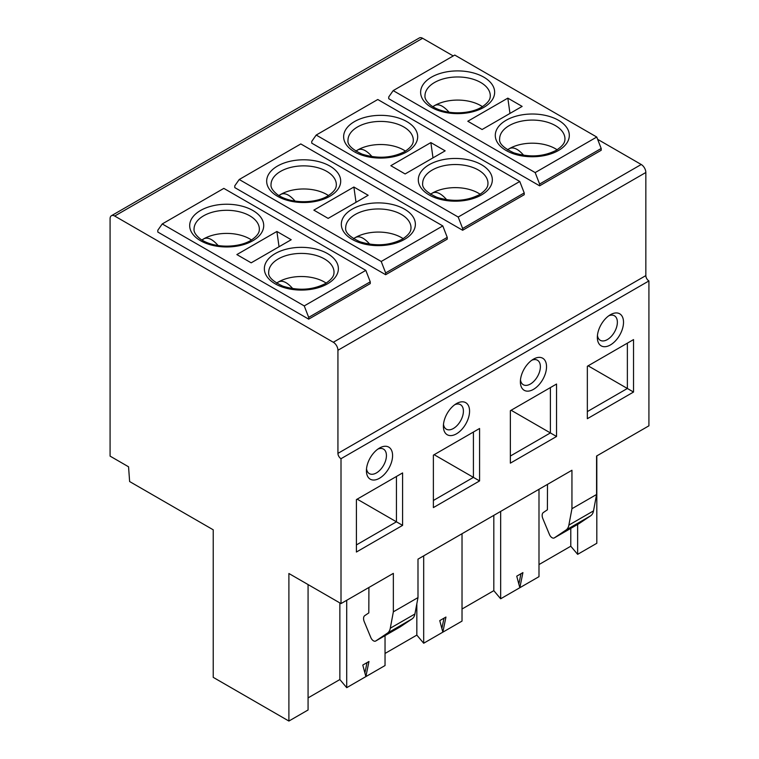 <?xml version="1.0" encoding="UTF-8"?>
<svg xmlns="http://www.w3.org/2000/svg" width="759" height="759" viewBox="0 0 759 759"><rect width="100%" height="100%" fill="white"/><g stroke="black" fill="none" stroke-linecap="round" stroke-linejoin="round"><path stroke-width="1.14" d="M520.968 573.728L518.852 584.079M522.923 572.599L519.83 587.722L516.737 576.176L522.923 572.599M610.435 314.71L610.435 314.71A18.51 10.683 120 0 0 597.342 337.375A18.51 10.683 120 0 0 610.435 344.928A18.51 10.683 120 0 0 623.519 322.262A18.51 10.683 120 0 0 610.435 314.71M597.447 335.421A14.155 8.169 120 0 0 600.274 340.298A14.155 8.169 120 0 0 607.352 339.596A14.155 8.169 120 0 0 616.602 327.129A14.155 8.169 120 0 0 614.429 315.782A14.155 8.169 120 0 0 608.784 315.772M597.637 139.324L641.222 164.494A6.527 3.767 -120 0 1 645.843 172.492L645.843 275.602L337.935 453.37A4.355 2.514 -120 0 0 341.009 458.702L648.917 280.934L648.917 425.818L596.574 456.036L596.574 494.489L571.944 508.71L571.944 470.257L417.991 559.146L417.991 597.599L393.352 611.82L393.352 573.368L341.009 603.585L341.009 458.702M645.843 275.602A4.355 2.514 -120 0 0 648.917 280.934M587.343 411.596L627.37 388.485L627.37 343.153L633.528 339.596L633.528 392.042L587.343 418.702L587.343 366.265L633.528 339.596M588.111 365.819L633.528 392.042M507.486 149.789A32.656 18.852 180 0 1 509.204 148.717A32.656 18.852 180 0 1 557.115 149.789M596.811 455.903L596.811 543.283L577.637 554.345L577.637 524.431M453.227 55.948L422.611 38.273A6.527 3.767 -120 0 0 419.338 37.95L111.431 215.717A6.527 3.767 -120 0 0 110.083 218.706L110.083 456.121L128.556 466.794L129.628 481.548L213.232 529.81L213.232 677.36L288.894 721.05L308.069 709.988L308.069 584.563M432.82 106.677A32.656 18.852 180 0 1 434.537 105.605A32.656 18.852 180 0 1 482.449 106.677M556.546 436.482L550.389 432.924L550.389 387.593L556.546 384.035L510.361 410.704L510.361 463.151L556.546 436.482L556.546 384.035M570.787 528.387L570.787 546.214L577.637 554.345M538.994 489.28L538.994 576.66L500.665 598.785L500.665 511.414M601.194 148.489L596.754 137.037L454.764 55.065L393.181 90.615L535.171 172.587L539.611 184.048L601.194 148.489L601.194 150.273L539.611 185.822L388.741 98.717L388.741 96.934L393.181 90.615M449.053 112.218C443.351 105.7 438.512 103.499 434.537 105.605L433.019 106.801M467.8 121.25L482.107 129.514L522.135 106.402L507.828 98.139L467.8 121.25M295.09 201.097C289.397 194.589 284.559 192.388 280.583 194.494L279.065 195.68M511.13 410.258L550.389 432.924L510.361 456.036M539.611 184.048L539.611 185.822M523.719 155.32C518.018 148.811 513.179 146.61 509.204 148.717L507.686 149.912M596.754 137.037L535.171 172.587M509.972 113.423L507.828 98.139M308.685 319.15L157.806 232.045L157.806 230.262L162.246 223.943L304.236 305.915L308.685 317.376L308.685 319.15L370.259 283.6L370.259 281.817L308.685 317.376M500.665 598.785L493.815 590.654L493.815 515.37M570.787 546.214L538.994 564.563M443.996 618.177L441.88 628.518M311.759 141.383L311.759 143.157L462.639 230.262L524.222 194.712L524.222 192.938L519.773 181.477L377.783 99.505L316.199 135.055L311.759 141.383M278.866 195.566A32.656 18.852 180 0 1 280.583 194.494A32.656 18.852 180 0 1 328.486 195.566M356.018 202.302L353.874 187.027L368.172 195.281L328.144 218.393L313.846 210.139L353.874 187.027M520.475 379.861A14.155 8.169 120 0 0 523.302 384.737A14.155 8.169 120 0 0 530.38 384.035A14.155 8.169 120 0 0 539.621 371.568A14.155 8.169 120 0 0 537.448 360.231A14.155 8.169 120 0 0 531.812 360.221M442.801 225.926L381.217 261.476L385.657 272.927L447.241 237.377L447.241 239.151L385.657 274.711L234.778 187.596L234.778 185.822L239.227 179.503L300.811 143.944L442.801 225.926L447.241 237.377M385.657 272.927L385.657 274.711M462.022 533.719L462.022 621.099L442.848 632.162L439.755 620.615L445.95 617.048L442.848 632.162L423.683 643.234L416.833 635.103L416.833 603.775M423.683 643.234L423.683 555.854M355.838 151.117A32.656 18.852 180 0 1 357.565 150.045A32.656 18.852 180 0 1 405.467 151.117M218.118 245.546C212.416 239.028 207.577 236.827 203.602 238.933L202.084 240.129M402.593 472.923L356.407 499.593L356.407 552.03L402.593 525.37L402.593 472.923L396.435 476.481L396.435 521.812L356.407 544.924M372.071 156.658C366.369 150.149 361.531 147.948 357.565 150.045L356.037 151.24M353.533 238.668A32.656 18.852 180 0 1 355.25 237.595A32.656 18.852 180 0 1 403.162 238.668M446.738 199.769C441.036 193.26 436.197 191.05 432.232 193.156A32.656 18.852 180 0 1 480.134 194.228M433.38 500.475L473.417 477.373L479.574 480.921L479.574 428.484L473.417 432.032L473.417 477.373L434.157 454.707M369.766 244.208C364.064 237.7 359.225 235.499 355.25 237.595L353.732 238.791M445.154 150.842L405.126 173.953L390.828 165.699L430.856 142.588L445.154 150.842M519.773 181.477L458.189 217.036L316.199 135.055M433 157.863L430.856 142.588M402.593 525.37L357.176 499.147M533.454 359.149L533.454 359.149A18.51 10.683 120 0 0 520.37 381.815A18.51 10.683 120 0 0 533.454 389.376A18.51 10.683 120 0 0 546.537 366.701A18.51 10.683 120 0 0 533.454 359.149M493.815 590.654L462.022 609.012M571.944 508.71L568.87 525.114A16.328 9.431 60 0 1 566.005 530.038L554.326 537.884A4.355 2.514 60 0 1 554.25 537.932A4.355 2.514 60 0 1 552.068 537.723A4.355 2.514 60 0 1 549.469 534.554L542.865 518.672A6.527 3.767 60 0 1 543.378 512.505L547.4 509.801L547.495 484.375M381.217 261.476L239.227 179.503M416.833 635.103L385.041 653.452M385.041 635.625L385.041 665.539L346.711 687.673L339.861 679.542L308.069 697.891M430.514 194.228A32.656 18.852 180 0 1 432.232 193.156L430.714 194.351M201.885 240.005A32.656 18.852 0 0 1 203.602 238.933A32.656 18.852 180 0 1 251.514 240.005M292.784 288.648C287.082 282.139 282.244 279.938 278.278 282.044A32.656 18.852 0 0 0 276.551 283.116M276.75 283.24L278.278 282.044A32.656 18.852 180 0 1 326.18 283.116M422.611 38.273L114.694 216.04A6.527 3.767 -120 0 0 111.431 215.717M458.189 217.036L462.639 228.487L524.222 192.938M462.639 228.487L462.639 230.262M114.694 216.04L333.315 342.262A6.527 3.767 -120 0 1 337.935 350.26L337.935 453.37M456.482 403.589L456.482 403.589A18.51 10.683 120 0 0 443.389 426.254A18.51 10.683 120 0 0 456.482 433.816A18.51 10.683 120 0 0 469.565 411.15A18.51 10.683 120 0 0 456.482 403.589L456.482 403.589M443.493 424.3A14.155 8.169 120 0 0 446.32 429.186A14.155 8.169 120 0 0 453.398 428.484A14.155 8.169 120 0 0 462.648 416.008A14.155 8.169 120 0 0 460.476 404.67A14.155 8.169 120 0 0 454.831 404.661M479.574 480.921L433.38 507.591L433.38 455.144L479.574 428.484M379.5 478.255A18.51 10.683 120 0 0 392.583 455.59A18.51 10.683 120 0 0 379.5 448.038L379.5 448.038A18.51 10.683 120 0 0 366.417 470.703A18.51 10.683 120 0 0 379.5 478.255M365.876 676.611L362.783 665.064L368.969 661.487L365.876 676.611M251.172 262.832L236.865 254.578L276.893 231.467L291.2 239.73L251.172 262.832M346.711 687.673L346.711 600.293M339.861 679.542L339.861 602.921M341.009 603.585L288.894 573.5L288.894 721.05M367.014 662.616L364.899 672.967M279.037 246.751L276.893 231.467M366.521 468.749A14.155 8.169 120 0 0 369.348 473.625A14.155 8.169 120 0 0 376.417 472.923A14.155 8.169 120 0 0 385.667 460.457A14.155 8.169 120 0 0 383.494 449.11A14.155 8.169 120 0 0 377.859 449.1M370.259 281.817L365.819 270.365L223.829 188.384L162.246 223.943M365.819 270.365L304.236 305.915M568.87 525.114L593.51 510.892L596.574 494.489M593.51 510.892A16.328 9.431 60 0 1 590.644 515.816L578.965 523.663A4.355 2.514 60 0 1 578.88 523.71A4.355 2.514 60 0 1 578.794 523.757M393.352 611.82L390.287 628.224A16.328 9.431 60 0 1 387.422 633.139L375.743 640.985A4.355 2.514 60 0 1 375.658 641.042A4.355 2.514 60 0 1 373.485 640.824A4.355 2.514 60 0 1 370.876 637.664L364.282 621.773A6.527 3.767 60 0 1 364.794 615.606L368.817 612.902L368.912 587.485M390.287 628.224L414.917 614.003A16.328 9.431 60 0 1 412.052 618.917L400.373 626.763A4.355 2.514 60 0 1 400.297 626.82A4.355 2.514 60 0 1 400.202 626.868M414.917 614.003L417.991 597.599M499.64 138.935A32.656 18.852 180 0 1 509.204 125.605A32.656 18.852 180 0 1 544.801 121.516A32.656 18.852 180 0 1 564.962 138.935C564.781 140.424 565.559 144.21 556.3 150.273C543.472 156.771 529.317 157.625 513.843 152.844C503.615 148.052 498.881 143.423 499.64 138.935M424.974 95.824A32.656 18.852 180 0 1 434.537 82.494A32.656 18.852 180 0 1 470.134 78.405A32.656 18.852 180 0 1 490.295 95.824C490.105 97.313 490.893 101.099 481.623 107.161C469.404 114.6 444.736 115.283 431.292 105.662C426.729 101.943 424.613 98.661 424.974 95.824M483.806 107.38A37.011 21.366 180 0 1 431.463 107.38A37.011 21.366 180 0 1 431.463 77.162A37.011 21.366 180 0 1 483.806 77.162A37.011 21.366 180 0 1 483.806 107.38M506.13 120.273A37.011 21.366 180 0 1 558.472 120.273A37.011 21.366 180 0 1 558.472 150.491A37.011 21.366 180 0 1 506.13 150.491A37.011 21.366 180 0 1 506.13 120.273M347.992 140.273A32.656 18.852 180 0 1 357.565 126.933A32.656 18.852 180 0 1 393.153 122.854A32.656 18.852 180 0 1 413.313 140.273C413.133 141.762 413.921 145.538 404.651 151.61C391.824 158.1 377.678 158.963 362.195 154.181C351.967 149.39 347.233 144.751 347.992 140.273M345.687 227.823A32.656 18.852 180 0 1 355.25 214.484A32.656 18.852 180 0 1 390.847 210.404A32.656 18.852 180 0 1 411.008 227.823C410.818 229.313 411.606 233.089 402.336 239.161C389.519 245.65 375.363 246.514 359.889 241.732C349.662 236.941 344.928 232.301 345.687 227.823M429.148 164.712A37.011 21.366 180 0 1 481.491 164.712A37.011 21.366 180 0 1 481.491 194.93A37.011 21.366 180 0 1 429.148 194.93A37.011 21.366 180 0 1 429.148 164.712M354.481 121.601A37.011 21.366 180 0 1 406.824 121.601A37.011 21.366 180 0 1 406.824 151.828A37.011 21.366 180 0 1 354.481 151.828A37.011 21.366 180 0 1 354.481 121.601M352.176 209.152A37.011 21.366 180 0 1 404.519 209.152A37.011 21.366 180 0 1 404.519 239.379A37.011 21.366 180 0 1 352.176 239.379A37.011 21.366 180 0 1 352.176 209.152M277.509 166.05A37.011 21.366 180 0 1 329.852 166.05A37.011 21.366 180 0 1 329.852 196.268A37.011 21.366 180 0 1 277.509 196.268A37.011 21.366 180 0 1 277.509 166.05M422.668 183.374A32.656 18.852 180 0 1 432.232 170.044A32.656 18.852 180 0 1 467.819 165.955A32.656 18.852 180 0 1 487.98 183.374C487.8 184.873 488.587 188.649 479.318 194.721C466.491 201.211 452.345 202.065 436.871 197.293C426.634 192.501 421.9 187.862 422.668 183.374M268.705 272.263A32.656 18.852 180 0 1 278.278 258.933A32.656 18.852 180 0 1 313.865 254.844A32.656 18.852 180 0 1 334.026 272.263C333.837 273.733 334.662 277.509 325.364 283.6C312.537 290.099 298.391 290.953 282.908 286.171C272.68 281.38 267.946 276.75 268.705 272.263M203.602 215.822A32.656 18.852 180 0 1 239.199 211.733A32.656 18.852 180 0 1 259.36 229.152C259.18 230.641 259.957 234.427 250.698 240.489C238.468 247.927 213.801 248.61 200.367 238.99C195.794 235.271 193.687 231.988 194.038 229.152A32.656 18.852 180 0 1 203.602 215.822M200.528 210.49A37.011 21.366 180 0 1 252.87 210.49A37.011 21.366 180 0 1 252.87 240.707A37.011 21.366 180 0 1 200.528 240.707A37.011 21.366 180 0 1 200.528 210.49M327.537 283.819A37.011 21.366 180 0 1 275.194 283.819A37.011 21.366 180 0 1 275.194 253.601A37.011 21.366 180 0 1 327.537 253.601A37.011 21.366 180 0 1 327.537 283.819M641.222 164.494L333.315 342.262M645.843 172.492L337.935 350.26M280.583 171.382A32.656 18.852 180 0 1 316.171 167.293A32.656 18.852 180 0 1 336.332 184.712C336.152 186.202 336.939 189.987 327.67 196.05C315.45 203.478 290.782 204.171 277.339 194.541C272.766 190.822 270.659 187.549 271.02 184.712A32.656 18.852 180 0 1 280.583 171.382M566.005 530.038L590.644 515.816M554.326 537.884L578.965 523.663M387.422 633.139L412.052 618.917M375.743 640.985L400.373 626.763M375.658 641.042L400.297 626.82M554.25 537.932L578.88 523.71"/></g></svg>
